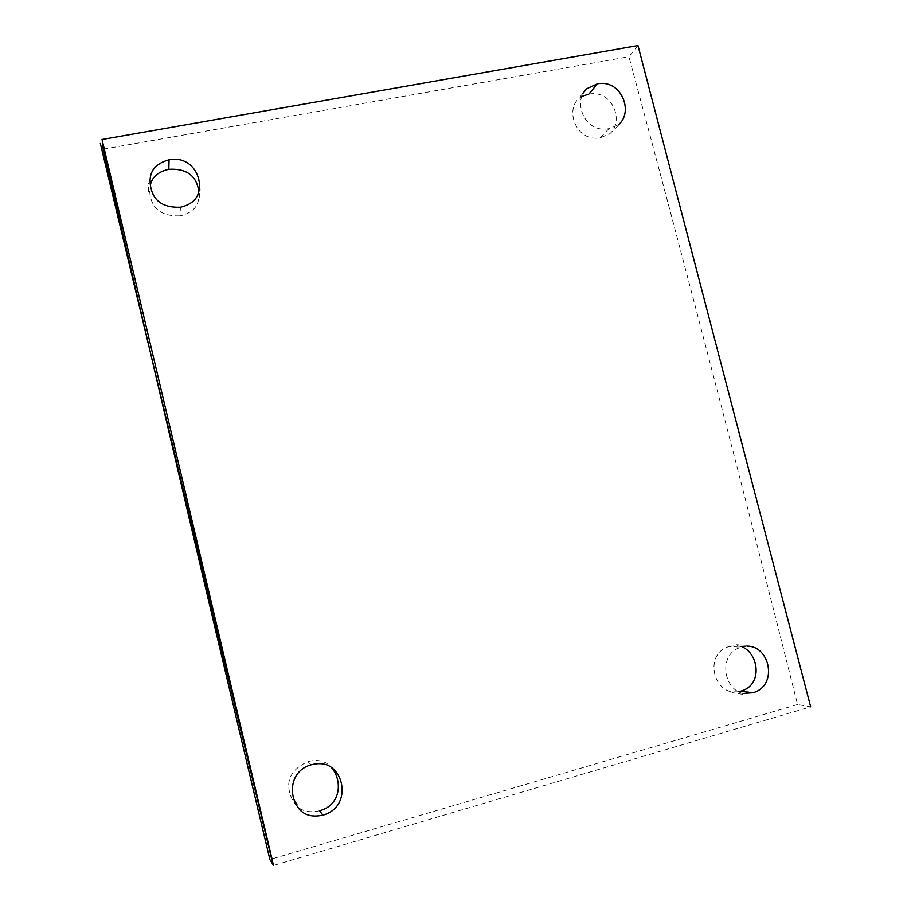 <?xml version="1.0" encoding="UTF-8"?>
<svg xmlns="http://www.w3.org/2000/svg" width="911" height="911" viewBox="0 0 911 911"><rect width="100%" height="100%" fill="white"/><g stroke="black" fill="none" stroke-linecap="round" stroke-linejoin="round"><path stroke-width="0.68" stroke-dasharray="4.55 3.42" d="M637.973 45.55L628.943 56.733C685.231 265.727 741.44 481.657 797.569 704.522L810.665 706.834L273.494 865.45M797.569 704.522L269.895 859.506M103.205 149.176L628.943 56.733M747.145 646.115L741.247 647.14C717.674 653.563 723.254 689.433 743.034 693.442M586.331 88.925C572.586 102.157 584.839 133.689 608.981 128.633L618.045 125.058M738.195 691.745L732.023 691.893C711.821 688.796 705.49 652.925 729.221 646.491L741.247 647.14M729.221 646.491L736.566 645.557L742.214 646.856M608.981 128.633L600.19 137.777C577.164 142.218 565.082 111.859 578.2 99.06L581.594 96.532M588.882 94.084C612.807 89.392 624.718 122.074 609.379 134.054L600.19 137.777M319.522 810.767C306.825 813.58 297.851 810.084 292.625 800.291C284.255 783.118 289.322 770.216 307.838 761.607C317.142 759.193 324.487 760.628 329.873 765.923L331.285 767.347M307.838 761.607L311.175 764.762M198.803 191.31L198.757 198.177C197.676 207.446 191.424 213.356 179.991 215.884L180.424 207.207M179.991 215.884C160.996 216.397 150.896 208.232 149.689 191.401L150.349 185.115M742.977 694.376L732.011 692.576M747.031 645.307L736.521 644.715M582.983 93.298L578.234 98.946M618.205 125.604L609.072 134.452M329.93 765.832L332.982 768.679M272.628 860.485L248.202 756.882M199.19 198.04L200.261 188.976M148.652 191.435L148.493 183.145"/><path stroke-width="1.37" d="M810.665 706.834L637.973 45.55L102.021 139.497L273.494 865.45M270.818 861.009L272.742 864.186M269.895 859.506L245.583 757.223C196.241 549.105 148.778 346.419 103.205 149.176L102.476 143.038M743.034 693.442L752.896 692.736C778.336 685.903 770.046 645.705 747.145 646.115M180.424 207.207C192.153 204.44 198.45 198.222 199.304 188.543C201.012 173.466 189.044 155.815 169.07 159.789C155.576 163.433 149.279 171.188 150.144 183.065C151.716 199.805 161.816 207.856 180.424 207.207M618.045 125.058C634.09 112.987 621.94 79.109 597.434 83.801L586.331 88.925M322.961 815.117C345.918 808.957 346.556 781.627 333.733 769.362C328.279 763.862 320.752 762.336 311.175 764.762C291.714 770.125 288.514 791.386 296.417 804.971C301.666 814.423 310.514 817.805 322.961 815.117L319.522 810.767C341.386 805.142 342.593 779.918 331.285 767.347M752.896 692.736L740.78 691.13L738.195 691.745M742.214 646.856C758.943 653.916 762.997 685.266 740.78 691.13M581.594 96.532L588.882 94.084L597.434 83.801M169.07 159.789L168.808 169.298C186.527 168.284 196.525 175.618 198.803 191.31M150.349 185.115C152.103 176.939 158.252 171.667 168.808 169.298M586.559 89.005L582.983 93.298M332.982 768.679L333.745 769.396M294.048 799.79L296.94 804.515M272.879 864.152L100.335 143.448"/></g></svg>

